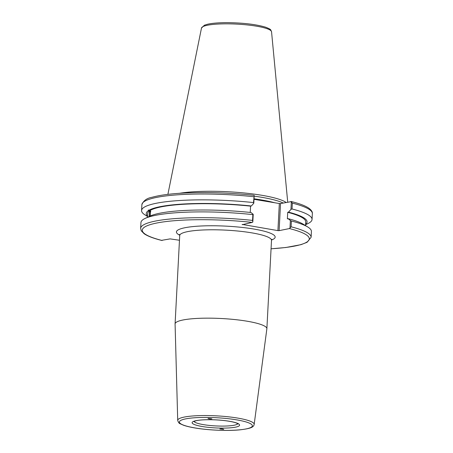 <?xml version="1.0" encoding="UTF-8"?>
<svg xmlns="http://www.w3.org/2000/svg" width="453" height="453" viewBox="0 0 453 453"><rect width="100%" height="100%" fill="white"/><g stroke="black" fill="none" stroke-linecap="round" stroke-linejoin="round"><path stroke-width="0.68" d="M219.847 428.963C221.732 428.81 223.029 428.94 223.737 429.37L219.847 428.963M211.885 418.832C210.005 418.991 208.708 418.855 207.995 418.43L211.885 418.832M254.167 424.416L266.868 328.816A45.963 7.803 -177 0 0 266.879 328.714A45.963 7.803 -177 0 0 221.387 318.516A45.963 7.803 -177 0 0 175.084 323.901A45.963 7.803 -177 0 0 175.084 324.008L177.718 420.412C178.318 422.4 179.19 423.538 180.334 423.827L183.374 425.186C186.353 426.25 190.3 427.19 195.22 428.006C208.646 430.288 228.102 431.069 240.266 429.806C250.713 428.498 253.572 427.309 254.167 424.416A38.279 6.495 -177 0 0 216.291 415.837A38.279 6.495 -177 0 0 177.718 420.412M161.636 240.345L170.124 238.884L179.467 240.26M271.064 248.805L285.826 247.508L301.035 244.648L307.077 242.293L311.115 237.287A85.351 14.485 -177 0 0 291.092 226.8L289.439 228.567L279.116 230.639L280.537 203.544L279.337 203.522L277.916 230.617L279.116 230.639M277.916 230.617L242.208 224.422M162.14 240.486A83.618 14.19 3 0 1 156.625 223.046A83.618 14.19 3 0 1 252.281 222.4L242.191 224.688M311.115 237.287L311.415 231.5A85.351 14.485 -177 0 0 307.763 226.981L303.284 224.235A80.509 13.664 -177 0 0 288.165 218.686L290.379 220.492L289.971 228.216M307.763 226.981A85.351 14.485 -177 0 0 291.398 221.013L290.379 220.492M305.526 225.611L305.724 221.891A79.162 13.437 -177 0 0 287.723 212.31L287.378 218.844L288.165 218.686M305.594 224.377A80.509 13.664 -177 0 0 288.51 212.151L287.723 212.31M149.609 216.285A2.809 0.651 95.3 0 1 149.558 213.346A2.809 0.651 95.3 0 1 150.3 211.104A2.809 0.651 95.3 0 1 150.413 211.075A2.809 0.651 95.3 0 1 150.747 211.653M149.06 216.545L149.637 210.804L148.329 210.679L148.408 210.05L150.362 210.345L150.368 215.934M150.277 210.339A3.641 0.844 -84.7 0 0 149.428 212.859A3.641 0.844 -84.7 0 0 149.326 216.421M250.237 212.434L250.566 206.138L251.353 205.979A80.509 13.664 -177 0 0 149.054 210.22M251.353 205.979L253.799 203.238L254.207 195.447L253.703 195.305L254.207 195.447L253.487 202.576L253.799 203.238M253.487 202.576A85.351 14.485 -177 0 0 141.579 210.532A85.351 14.485 -177 0 0 145.232 215.05L147.468 216.421M148.329 210.679A80.509 13.664 -177 0 0 147.485 216.092M250.566 206.138A79.162 13.437 -177 0 0 150.362 210.345M253.221 214.326L251.013 212.519A80.509 13.664 -177 0 0 149.801 216.194L145.056 218.454A85.351 14.485 -177 0 0 140.951 222.565L140.645 228.352A85.351 14.485 -177 0 1 252.553 220.401L252.814 222.049L253.221 214.326L252.859 214.614L252.553 220.401M254.008 199.314L279.337 203.522M280.537 203.544L291.364 201.613L290.956 209.405L288.51 212.151M283.176 203.012A60.051 10.193 -177 0 0 254.173 196.155M252.281 222.4L252.814 222.049M290.86 201.472L292.338 203.114A85.351 14.485 3 0 1 312.355 213.606C312.615 211.981 311.46 210.186 308.901 208.227C305.339 205.792 299.41 203.544 291.115 201.477M305.577 224.705L307.944 223.572A85.351 14.485 -177 0 0 312.049 219.462A85.351 14.485 -177 0 0 292.026 208.975L292.338 203.114M290.956 209.405L292.026 208.975M286.081 202.429A60.572 10.277 -177 0 0 239.597 192.542A60.572 10.277 -177 0 0 179.507 193.301M291.092 226.8L291.398 221.013M252.859 214.614A85.351 14.485 -177 0 0 145.056 218.454M149.637 210.804A79.162 13.437 -177 0 0 147.616 213.601L147.423 217.327M179.445 234.467L179.716 235.532A45.963 7.803 3 0 1 204.269 229.937A45.963 7.803 3 0 1 251.33 232.78A45.963 7.803 3 0 1 271.506 240.345L266.879 328.714M237.831 423.702A22.027 3.737 3 0 1 234.173 425.214A22.027 3.737 3 0 1 203.629 424.665A22.027 3.737 3 0 1 194.043 421.403M202.57 426.567A23.76 4.032 -177 0 0 239.535 425.39A23.76 4.032 -177 0 0 205.492 419.738A23.76 4.032 -177 0 0 202.57 426.567M195.413 428.006A36.551 6.206 3 0 1 199.909 417.502A36.551 6.206 3 0 1 252.276 426.194A36.551 6.206 3 0 1 195.413 428.006M271.557 240.005A49.428 8.386 -177 0 0 253.448 228.975A49.428 8.386 -177 0 0 195.09 226.387A49.428 8.386 -177 0 0 179.705 235.192M289.439 228.567A83.618 14.19 3 0 1 271.064 248.771M274.711 202.751A60.051 10.193 -177 0 0 254.031 198.81M253.873 195.294C230.968 192.887 208.833 192.083 187.474 192.876C172.061 193.522 160.266 194.988 152.078 197.276C146.908 198.148 143.505 200.617 141.885 204.671A85.351 14.485 3 0 1 253.799 196.721M271.545 31.744C270.35 29.496 271.8 29.734 265.843 27.271C256.387 24.388 243.516 22.848 227.247 22.65C218.941 22.65 212.412 23.171 207.661 24.213L204.399 25.215L201.483 28.075A35.091 5.957 3 0 1 236.817 24.111A35.091 5.957 3 0 1 271.545 31.744L287.712 202.1M179.716 235.532L175.084 323.901M193.754 421.584L195.6 420.865C199.966 419.512 214.524 419.172 226.704 420.888C230.922 421.494 234.105 422.185 236.262 422.972L238.097 423.906L237.95 423.345M271.506 240.345L271.885 239.309M161.885 240.481C153.629 238.425 147.718 236.183 144.15 233.759L141.257 230.815L140.645 228.352M312.355 213.606L312.049 219.462M201.483 28.075L167.893 194.36M141.885 204.671L141.579 210.532"/></g></svg>
